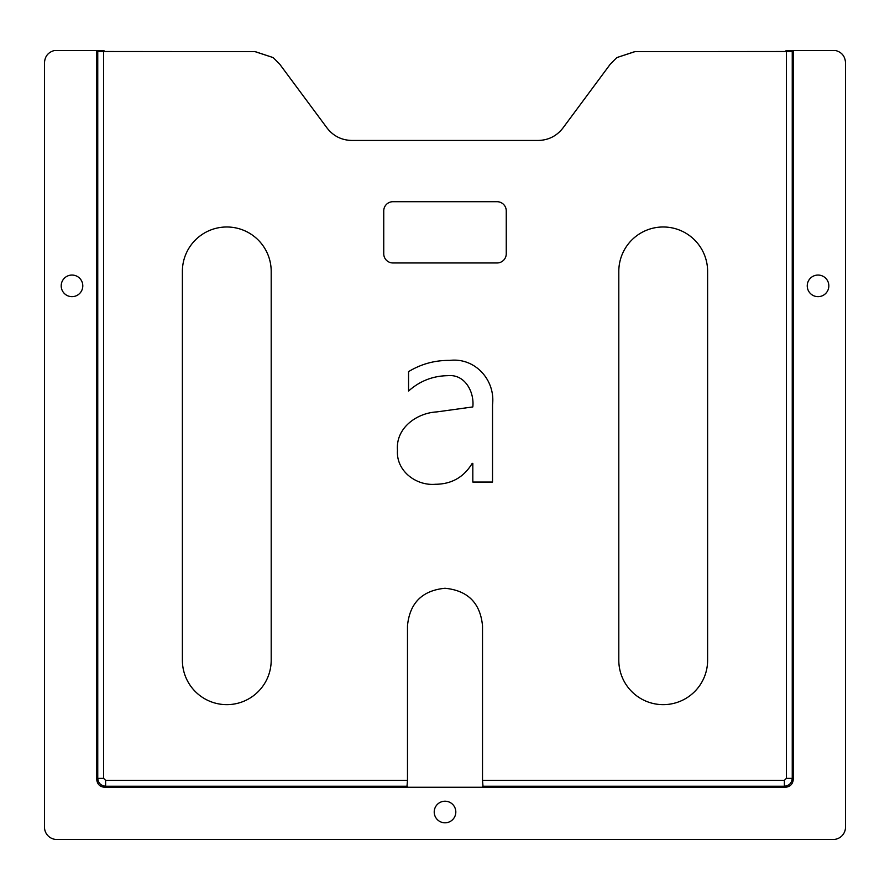 <?xml version="1.0" encoding="UTF-8"?>
<svg xmlns="http://www.w3.org/2000/svg" width="890" height="890" viewBox="0 0 890 890"><rect width="100%" height="100%" fill="white"/><g stroke="black" fill="none" stroke-linecap="round" stroke-linejoin="round"><path stroke-width="1.33" d="M434.22 812.014A10.802 10.802 0 0 0 445.022 822.805A10.802 10.802 0 0 0 455.814 812.014A10.802 10.802 0 0 0 445.022 801.211A10.802 10.802 0 0 0 434.22 812.014M61.199 285.857A10.802 10.802 0 0 0 72.001 296.659A10.802 10.802 0 0 0 82.792 285.857A10.802 10.802 0 0 0 72.001 275.055A10.802 10.802 0 0 0 61.199 285.857M807.241 285.857A10.802 10.802 0 0 0 818.032 296.659A10.802 10.802 0 0 0 828.835 285.857A10.802 10.802 0 0 0 818.032 275.055A10.802 10.802 0 0 0 807.241 285.857M407.431 786.237L105.61 786.237L104.575 787.272C99.836 786.771 97.221 784.157 96.721 779.418L97.755 778.394L97.755 51.531L96.721 50.508L54.412 50.508C48.282 52.176 44.978 56.192 44.5 62.534L44.5 827.155A12.338 12.338 0 0 0 56.838 839.493L833.162 839.493A12.338 12.338 0 0 0 845.5 827.155L845.5 62.534C845.022 56.192 841.718 52.176 835.588 50.508L793.279 50.508L793.279 779.418C792.779 784.157 790.164 786.771 785.425 787.272L784.39 786.237L784.39 780.352L786.36 778.394L786.36 51.631L635.004 51.631L616.881 57.572L610.384 64.035L562.903 128.06C556.651 136.059 548.451 140.186 538.305 140.453L351.695 140.453C341.549 140.186 333.349 136.059 327.097 128.06L279.616 64.035L273.119 57.572L254.996 51.631L103.641 51.631L103.641 778.394L105.61 780.352L407.486 780.352L406.919 787.272L785.425 787.272M483.081 787.272L482.514 780.352L784.39 780.352M406.919 787.272L104.575 787.272M254.996 51.631L104.775 51.509L103.774 50.508L96.721 50.508L96.721 779.418M97.755 51.531L103.641 51.631M786.36 51.631L792.245 51.531L793.279 50.508L786.226 50.508L785.225 51.509L635.004 51.631M482.514 780.352L482.514 625.792C480.289 602.997 467.784 590.493 445 588.268C422.216 590.493 409.712 602.997 407.486 625.792L407.486 780.352M506.254 253.772L506.254 210.897A9.189 9.189 0 0 0 497.065 201.707L392.935 201.707A9.189 9.189 0 0 0 383.746 210.897L383.746 253.772A9.189 9.189 0 0 0 392.935 262.962L497.065 262.962A9.189 9.189 0 0 0 506.254 253.772M254.829 51.509L273.119 57.572M182.383 660.247L182.383 271.394A44.411 44.411 0 0 1 226.783 226.983A44.411 44.411 0 0 1 271.194 271.394L271.194 660.247A44.411 44.411 0 0 1 226.783 704.646A44.411 44.411 0 0 1 182.383 660.247M707.617 271.394A44.411 44.411 0 0 0 663.217 226.983A44.411 44.411 0 0 0 618.806 271.394L618.806 660.247A44.411 44.411 0 0 0 663.217 704.646A44.411 44.411 0 0 0 707.617 660.247L707.617 271.394M492.526 482.057L472.824 482.057L472.824 463.39L472.19 463.39C463.824 477.207 451.575 484.171 435.444 484.271C416.019 486.007 395.972 470.81 397.474 450.284C395.594 428.157 416.531 412.993 436.845 411.903L472.824 406.93C474.459 391.989 464.958 373.922 447.803 375.669C432.829 375.903 419.746 381.031 408.555 391.044L408.555 371.642C421.193 363.966 434.943 360.216 449.784 360.406C474.993 357.346 495.519 380.052 492.526 404.716L492.526 482.057M616.881 57.572L635.171 51.509M103.641 778.394L97.755 778.394C98.256 783.122 100.87 785.736 105.61 786.237L105.61 780.352M792.245 51.531L792.245 778.394L786.36 778.394M482.569 786.237L784.39 786.237C789.13 785.736 791.744 783.122 792.245 778.394L793.279 779.418"/></g></svg>
